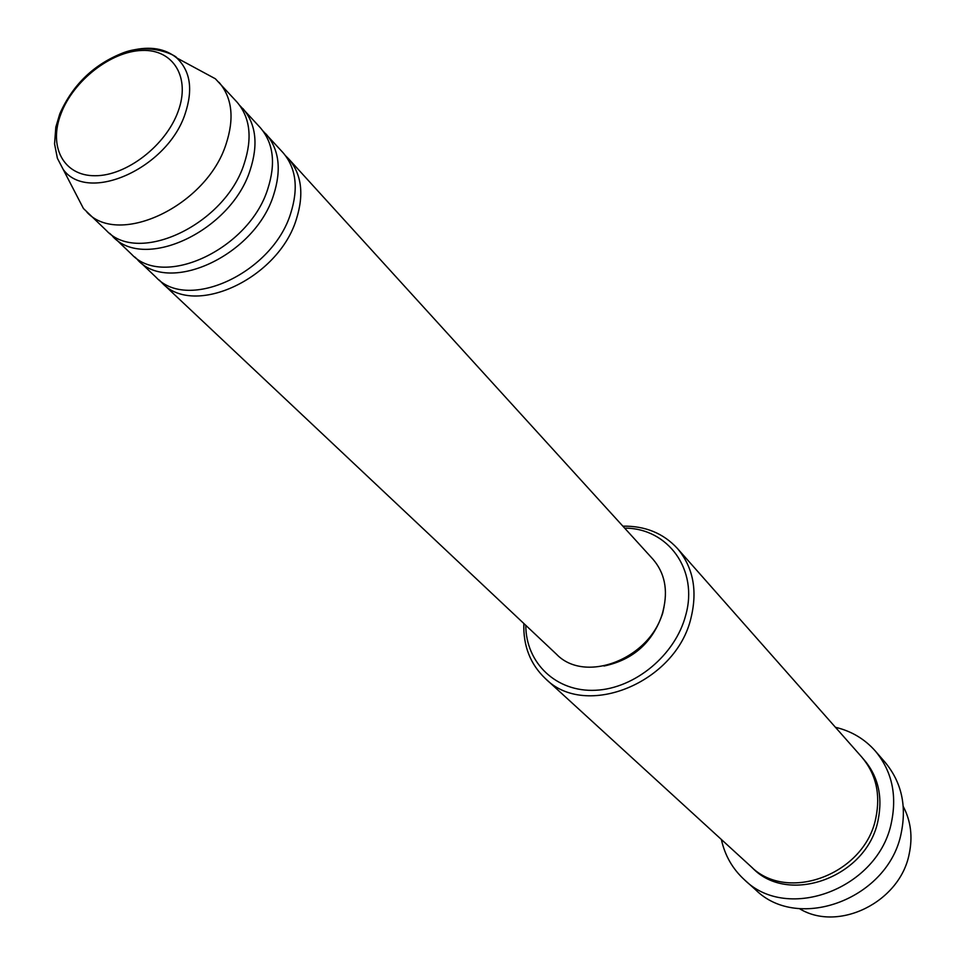 <?xml version="1.0" encoding="UTF-8"?>
<svg xmlns="http://www.w3.org/2000/svg" width="965" height="965" viewBox="0 0 965 965"><rect width="100%" height="100%" fill="white"/><g stroke="black" fill="none" stroke-linecap="round" stroke-linejoin="round"><path stroke-width="1.45" d="M285.652 155.847L288.571 158.767C301.647 174.062 304.24 194.242 296.339 219.32C278.463 278.475 194.146 317.63 162.18 283.047L159.297 280.067M263.047 131.035L283.01 152.651C296.098 167.958 298.655 188.187 290.706 213.325C272.721 272.637 188.151 311.997 156.149 277.377L134.871 257.052M266.075 134.038C279.187 149.382 281.684 169.731 273.578 195.075C255.218 254.881 169.876 294.856 137.826 260.128M239.778 105.487L260.345 127.742C273.469 143.109 275.942 163.495 267.788 188.911C249.296 248.874 163.7 289.066 131.626 254.29L109.721 233.361M242.903 108.575C256.051 123.978 258.463 144.485 250.14 170.117C231.274 230.563 144.871 271.406 112.76 236.522M198.609 69.733L215.376 78.78L236.992 102.085C250.164 117.501 252.553 138.055 244.169 163.748C225.171 224.375 138.514 265.423 106.379 230.514L83.436 208.5L74.679 191.589M799.37 908.596C838.163 932.576 900.031 902.239 909.199 853.941C912.83 836.764 910.851 820.938 903.24 806.463M525.78 625.332C525.841 663.027 556.274 692.315 595.634 690.264C634.922 688.564 675.416 654.946 685.693 615.308C698.66 569.832 668.057 528.06 624.645 528.12M622.859 526.154C645.199 525.829 663.377 533.259 677.394 548.446C693.051 567.082 697.635 590.061 691.133 617.383C676.537 682.689 585.417 719.733 545.213 678.407C530.268 664.125 523.139 645.826 523.838 623.511M744.437 879.766L755.547 889.73C798.634 932.709 889.115 898.319 901.298 832.638C906.774 805.389 901.382 781.952 885.122 762.338L875.351 751.059C891.708 770.806 897.1 794.424 891.539 821.915C879.127 888.186 787.79 923.035 744.437 879.766C732.568 868.91 724.872 855.485 721.362 839.466M677.394 548.446L861.817 757.139C876.015 773.978 880.695 794.195 875.87 817.789C865.195 874.121 787.368 903.529 750.746 866.341L545.213 678.407M288.571 158.767L652.895 559.157C664.716 572.872 668.166 589.868 663.257 610.133C652.364 657.925 585.502 684.836 556.335 654.089L162.18 283.047M664.017 607.009L662.678 613.245C652.931 642.244 633.366 659.831 603.994 666.031M835.449 727.296C851.395 731.084 864.7 739.009 875.351 751.059M219.031 82.339C232.215 97.791 234.531 118.478 225.979 144.376C206.582 205.509 119.117 247.233 86.934 212.216M178.127 111.397C190.768 77.309 173.278 49.094 142.036 50.445C110.963 51.314 73.545 80.565 61.06 113.532C48.105 146.511 63.473 176.004 95.04 175.739C126.415 175.992 165.956 145.462 178.127 111.397M131.469 50.421C150.07 45.946 165.124 48.443 176.655 57.876C190.395 70.855 193.229 89.492 185.135 113.81C167.44 168.405 87.899 203.856 63.195 169.43L83.436 208.5M862.903 758.418C877.945 775.353 882.999 795.944 878.09 820.202C867.342 877.209 787.983 906.135 752 867.451M215.376 78.78L176.655 57.876C177.789 56.537 151.903 42.339 124.002 52.508C94.329 63.919 72.942 84.317 59.83 113.725L55.825 127.127L54.559 143.894L57.393 158.308L63.195 169.43"/></g></svg>
